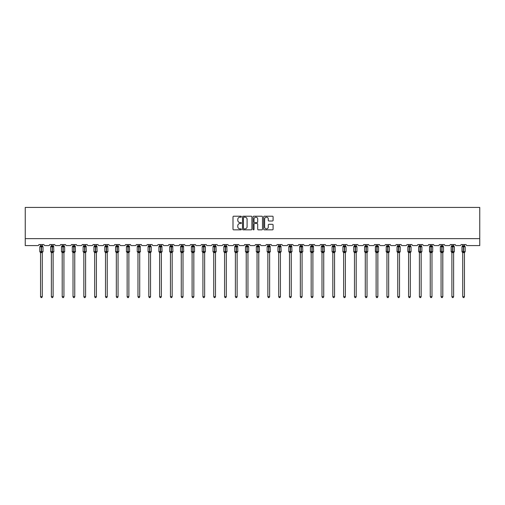 <?xml version="1.0" encoding="UTF-8"?>
<svg xmlns="http://www.w3.org/2000/svg" width="505" height="505" viewBox="0 0 505 505"><rect width="100%" height="100%" fill="white"/><g stroke="black" fill="none" stroke-linecap="round" stroke-linejoin="round"><path stroke-width="0.76" d="M241.396 216.695A0.48 0.48 0 0 0 240.923 216.216L233.682 216.216A0.682 0.682 0 0 0 233.001 216.898L233.001 229.156A0.682 0.682 0 0 0 233.682 229.838L240.923 229.838A0.48 0.48 0 0 0 241.396 229.358A0.48 0.48 0 0 0 240.923 228.885L239.982 228.885A2.178 2.178 0 0 1 237.805 226.707L237.805 225.684A2.178 2.178 0 0 1 239.982 223.507L240.923 223.507A0.48 0.48 0 0 0 241.396 223.027A0.48 0.48 0 0 0 240.923 222.547L239.982 222.547A2.178 2.178 0 0 1 237.805 220.369L237.805 219.347A2.178 2.178 0 0 1 239.982 217.169L240.923 217.169A0.48 0.48 0 0 0 241.396 216.695M272.403 221.02A0.682 0.682 0 0 0 273.085 220.338L273.085 216.898A0.682 0.682 0 0 0 272.403 216.216L264.368 216.216A0.682 0.682 0 0 0 263.686 216.898L263.686 229.156A0.682 0.682 0 0 0 264.368 229.838L272.403 229.838A0.682 0.682 0 0 0 273.085 229.156L273.085 225.003A0.682 0.682 0 0 0 272.403 224.321L268.963 224.321A0.682 0.682 0 0 0 268.288 225.003L268.288 227.061A1.824 1.824 0 0 1 266.463 228.885A1.824 1.824 0 0 1 264.639 227.061L264.639 218.993A1.824 1.824 0 0 1 266.463 217.169A1.824 1.824 0 0 1 268.288 218.993L268.288 220.338A0.682 0.682 0 0 0 268.963 221.02L272.403 221.02M479.75 238.638L479.75 207.416L25.25 207.416L25.25 245.582L37.881 245.582A1.042 1.042 0 0 0 38.917 244.54L43.916 244.54A1.042 1.042 0 0 0 44.958 245.582L48.701 245.582A1.042 1.042 0 0 0 49.742 244.54L54.742 244.54A1.042 1.042 0 0 0 55.784 245.582L59.527 245.582A1.042 1.042 0 0 0 60.568 244.54L65.568 244.54A1.042 1.042 0 0 0 66.603 245.582L70.353 245.582A1.042 1.042 0 0 0 71.394 244.54L76.388 244.54A1.042 1.042 0 0 0 77.429 245.582L81.179 245.582A1.042 1.042 0 0 0 82.22 244.54L87.213 244.54A1.042 1.042 0 0 0 88.255 245.582L92.005 245.582A1.042 1.042 0 0 0 93.046 244.54L98.039 244.54A1.042 1.042 0 0 0 99.081 245.582L102.824 245.582A1.042 1.042 0 0 0 103.866 244.54L108.865 244.54A1.042 1.042 0 0 0 109.907 245.582L113.65 245.582A1.042 1.042 0 0 0 114.692 244.54L119.691 244.54A1.042 1.042 0 0 0 120.727 245.582L124.476 245.582A1.042 1.042 0 0 0 125.518 244.54L130.511 244.54A1.042 1.042 0 0 0 131.553 245.582L135.302 245.582A1.042 1.042 0 0 0 136.344 244.54L141.337 244.54A1.042 1.042 0 0 0 142.378 245.582L146.128 245.582A1.042 1.042 0 0 0 147.17 244.54L152.163 244.54A1.042 1.042 0 0 0 153.204 245.582L156.954 245.582A1.042 1.042 0 0 0 157.989 244.54L162.989 244.54A1.042 1.042 0 0 0 164.03 245.582L167.774 245.582A1.042 1.042 0 0 0 168.815 244.54L173.815 244.54A1.042 1.042 0 0 0 174.856 245.582L178.6 245.582A1.042 1.042 0 0 0 179.641 244.54L184.634 244.54A1.042 1.042 0 0 0 185.676 245.582L189.425 245.582A1.042 1.042 0 0 0 190.467 244.54L195.46 244.54A1.042 1.042 0 0 0 196.502 245.582L200.251 245.582A1.042 1.042 0 0 0 201.293 244.54L206.286 244.54A1.042 1.042 0 0 0 207.328 245.582L211.077 245.582A1.042 1.042 0 0 0 212.113 244.54L217.112 244.54A1.042 1.042 0 0 0 218.154 245.582L221.897 245.582A1.042 1.042 0 0 0 222.939 244.54L227.938 244.54A1.042 1.042 0 0 0 228.98 245.582L232.723 245.582A1.042 1.042 0 0 0 233.764 244.54L238.764 244.54A1.042 1.042 0 0 0 239.799 245.582L243.549 245.582A1.042 1.042 0 0 0 244.59 244.54L249.584 244.54A1.042 1.042 0 0 0 250.625 245.582L254.375 245.582A1.042 1.042 0 0 0 255.416 244.54L260.41 244.54A1.042 1.042 0 0 0 261.451 245.582L265.201 245.582A1.042 1.042 0 0 0 266.236 244.54L271.236 244.54A1.042 1.042 0 0 0 272.277 245.582L276.02 245.582A1.042 1.042 0 0 0 277.062 244.54L282.061 244.54A1.042 1.042 0 0 0 283.103 245.582L286.846 245.582A1.042 1.042 0 0 0 287.888 244.54L292.887 244.54A1.042 1.042 0 0 0 293.923 245.582L297.672 245.582A1.042 1.042 0 0 0 298.714 244.54L303.707 244.54A1.042 1.042 0 0 0 304.749 245.582L308.498 245.582A1.042 1.042 0 0 0 309.54 244.54L314.533 244.54A1.042 1.042 0 0 0 315.575 245.582L319.324 245.582A1.042 1.042 0 0 0 320.366 244.54L325.359 244.54A1.042 1.042 0 0 0 326.4 245.582L330.144 245.582A1.042 1.042 0 0 0 331.185 244.54L336.185 244.54A1.042 1.042 0 0 0 337.226 245.582L340.97 245.582A1.042 1.042 0 0 0 342.011 244.54L347.011 244.54A1.042 1.042 0 0 0 348.046 245.582L351.796 245.582A1.042 1.042 0 0 0 352.837 244.54L357.83 244.54A1.042 1.042 0 0 0 358.872 245.582L362.622 245.582A1.042 1.042 0 0 0 363.663 244.54L368.656 244.54A1.042 1.042 0 0 0 369.698 245.582L373.447 245.582A1.042 1.042 0 0 0 374.489 244.54L379.482 244.54A1.042 1.042 0 0 0 380.524 245.582L384.273 245.582A1.042 1.042 0 0 0 385.309 244.54L390.308 244.54A1.042 1.042 0 0 0 391.35 245.582L395.093 245.582A1.042 1.042 0 0 0 396.135 244.54L401.134 244.54A1.042 1.042 0 0 0 402.176 245.582L405.919 245.582A1.042 1.042 0 0 0 406.961 244.54L411.954 244.54A1.042 1.042 0 0 0 412.995 245.582L416.745 245.582A1.042 1.042 0 0 0 417.786 244.54L422.78 244.54A1.042 1.042 0 0 0 423.821 245.582L427.571 245.582A1.042 1.042 0 0 0 428.612 244.54L433.606 244.54A1.042 1.042 0 0 0 434.647 245.582L438.397 245.582A1.042 1.042 0 0 0 439.432 244.54L444.432 244.54A1.042 1.042 0 0 0 445.473 245.582L449.216 245.582A1.042 1.042 0 0 0 450.258 244.54L455.257 244.54A1.042 1.042 0 0 0 456.299 245.582L460.042 245.582A1.042 1.042 0 0 0 461.084 244.54L466.083 244.54A1.042 1.042 0 0 0 467.119 245.582L479.75 245.582L479.75 238.638L25.25 238.638M251.907 216.898A0.682 0.682 0 0 0 251.225 216.216L243.189 216.216A0.682 0.682 0 0 0 242.507 216.898L242.507 229.156A0.682 0.682 0 0 0 243.189 229.838L251.225 229.838A0.682 0.682 0 0 0 251.907 229.156L251.907 216.898M253.775 216.216L261.811 216.216A0.682 0.682 0 0 1 262.493 216.898L262.493 229.156A0.682 0.682 0 0 1 261.811 229.838L258.377 229.838A0.682 0.682 0 0 1 257.695 229.156L257.695 224.182A0.682 0.682 0 0 0 257.013 223.507L254.728 223.507A0.682 0.682 0 0 0 254.047 224.182L254.047 229.358A0.48 0.48 0 0 1 253.573 229.838A0.48 0.48 0 0 1 253.093 229.358L253.093 216.898A0.682 0.682 0 0 1 253.775 216.216M243.934 217.169A0.48 0.48 0 0 0 243.46 217.649L243.46 228.405A0.48 0.48 0 0 0 243.934 228.885L244.925 228.885A2.178 2.178 0 0 0 247.103 226.707L247.103 219.347A2.178 2.178 0 0 0 244.925 217.169L243.934 217.169M257.695 219.025A1.824 1.824 0 0 0 255.871 217.2A1.824 1.824 0 0 0 254.047 219.025L254.047 221.872A0.682 0.682 0 0 0 254.728 222.547L257.013 222.547A0.682 0.682 0 0 0 257.695 221.872L257.695 219.025M42.287 244.54L42.287 245.847A0.764 0.726 180 0 0 42.685 246.484L40.046 246.453A0.347 0.347 0 0 0 39.819 246.775L39.819 251.635A0.347 0.347 0 0 0 40.046 251.957L42.685 251.926A0.764 0.726 -0 0 0 42.287 252.563L40.551 252.557A0.764 0.726 -0 0 0 40.148 251.926L40.148 251.926M40.551 244.54L40.551 245.878L41.315 245.777L41.315 251.635L43.013 251.635L43.013 246.775L39.819 246.775L39.819 251.635L41.315 251.635L41.315 252.633M42.287 252.563L42.287 296.681L40.551 296.681L40.551 252.557M41.315 245.777L42.287 245.847M40.299 246.705L40.551 245.878M42.287 245.878L42.54 246.705L42.287 245.878M40.299 251.698L40.551 252.532M42.54 251.698L42.287 252.532M42.287 296.681L41.763 297.584L41.069 297.584L40.551 296.681M43.013 246.775L42.786 246.453A0.347 0.347 0 0 1 42.887 246.509M42.786 251.957L43.013 251.635A0.347 0.347 0 0 1 42.994 251.749M53.107 244.54L53.107 245.847A0.764 0.726 180 0 0 53.511 246.484L50.872 246.453A0.347 0.347 0 0 0 50.645 246.775L50.645 251.635A0.347 0.347 0 0 0 50.872 251.957L50.645 251.635L53.839 251.635L53.612 246.453A0.347 0.347 0 0 1 53.713 246.509M53.612 251.957L53.839 251.635A0.347 0.347 0 0 1 53.82 251.749M53.107 252.563L51.377 252.557A0.764 0.726 -0 0 0 50.973 251.926L53.511 251.926A0.764 0.726 -0 0 0 53.107 252.563L53.107 296.681L52.589 297.584L51.895 297.584L51.377 296.681L51.377 252.557M63.933 244.54L63.933 245.847A0.764 0.726 180 0 0 64.337 246.484L61.698 246.453A0.347 0.347 0 0 0 61.471 246.775L61.471 251.635A0.347 0.347 0 0 0 61.698 251.957L61.471 251.635L64.665 251.635A0.347 0.347 0 0 1 64.646 251.749M63.933 252.563L62.197 252.557A0.764 0.726 -0 0 0 61.799 251.926L64.337 251.926A0.764 0.726 -0 0 0 63.933 252.563L63.933 296.681L63.415 297.584L62.721 297.584L62.197 296.681L62.197 252.557M74.759 244.54L74.759 245.847A0.764 0.726 180 0 0 75.163 246.484L72.524 246.453A0.347 0.347 0 0 0 72.297 246.775L72.297 251.635A0.347 0.347 0 0 0 72.524 251.957L72.297 251.635L75.485 251.635L75.258 246.453A0.347 0.347 0 0 1 75.359 246.509M75.258 251.957L75.485 251.635A0.347 0.347 0 0 1 75.466 251.749M74.759 252.563L73.023 252.557A0.764 0.726 -0 0 0 72.625 251.926L75.163 251.926A0.764 0.726 -0 0 0 74.759 252.563L74.759 296.681L74.241 297.584L73.547 297.584L73.023 296.681L73.023 252.557M85.585 244.54L85.585 245.847A0.764 0.726 180 0 0 85.983 246.484L83.35 246.453A0.347 0.347 0 0 0 83.123 246.775L83.123 251.635A0.347 0.347 0 0 0 83.35 251.957L83.123 251.635L86.311 251.635L86.084 246.453A0.347 0.347 0 0 1 86.185 246.509M86.084 251.957L86.311 251.635A0.347 0.347 0 0 1 86.292 251.749M85.585 252.563L83.849 252.557A0.764 0.726 -0 0 0 83.451 251.926L85.983 251.926A0.764 0.726 -0 0 0 85.585 252.563L85.585 296.681L85.061 297.584L84.373 297.584L83.849 296.681L83.849 252.557M51.377 252.677L50.973 251.926M51.377 296.681L53.107 296.681M51.377 244.54L51.377 245.878L53.107 245.847M51.125 246.705L51.377 245.878M53.113 245.878L53.36 246.705L53.113 245.878M51.125 251.698L51.377 252.532M53.36 251.698L53.113 252.532M62.197 252.677L61.799 251.926M64.438 251.957L63.933 252.677L64.665 251.635L64.665 246.775L61.471 246.775L62.197 245.733M62.197 296.681L63.933 296.681M62.197 244.54L62.197 245.878L63.933 245.847M61.951 246.705L62.197 245.878M63.933 245.878L64.186 246.705L63.933 245.878M61.951 251.698L62.197 252.532M64.186 251.698L63.933 252.532M73.023 252.677L72.625 251.926M73.023 296.681L74.759 296.681M73.023 244.54L73.023 245.878L74.759 245.847M72.77 246.705L73.023 245.878M74.759 245.878L75.011 246.705L74.759 245.878M72.77 251.698L73.023 252.532M75.011 251.698L74.759 252.532M83.849 252.677L83.451 251.926M83.849 296.681L85.585 296.681M83.849 244.54L83.849 245.878L85.585 245.847M83.596 246.705L83.849 245.878M85.585 245.878L85.837 246.705L85.585 245.878M83.596 251.698L83.849 252.532M85.837 251.698L85.585 252.532M96.411 244.54L96.411 245.847A0.764 0.726 180 0 0 96.809 246.484L94.176 246.453A0.347 0.347 0 0 0 93.943 246.775L93.943 251.635A0.347 0.347 0 0 0 94.176 251.957L93.943 251.635L97.137 251.635L96.91 246.453A0.347 0.347 0 0 1 97.011 246.509M96.91 251.957L97.137 251.635A0.347 0.347 0 0 1 97.118 251.749M96.411 252.563L94.675 252.557A0.764 0.726 -0 0 0 94.271 251.926L96.809 251.926A0.764 0.726 -0 0 0 96.411 252.563L96.411 296.681L95.887 297.584L95.193 297.584L94.675 296.681L94.675 252.557M94.675 252.677L94.271 251.926M94.675 296.681L96.411 296.681M94.675 244.54L94.675 245.878L96.411 245.847M94.422 246.705L94.675 245.878M96.411 245.878L96.663 246.705L96.411 245.878M94.422 251.698L94.675 252.532M96.663 251.698L96.411 252.532M107.23 244.54L107.23 245.847A0.764 0.726 180 0 0 107.634 246.484L104.996 246.453A0.347 0.347 0 0 0 104.769 246.775L104.769 251.635A0.347 0.347 0 0 0 104.996 251.957L104.769 251.635L107.963 251.635L107.735 246.453A0.347 0.347 0 0 1 107.836 246.509M107.735 251.957L107.963 251.635A0.347 0.347 0 0 1 107.944 251.749M107.23 252.563L105.501 252.557A0.764 0.726 -0 0 0 105.097 251.926L107.634 251.926A0.764 0.726 -0 0 0 107.23 252.563L107.23 296.681L106.713 297.584L106.018 297.584L105.501 296.681L105.501 252.557M105.501 252.677L105.097 251.926M105.501 296.681L107.23 296.681M105.501 244.54L105.501 245.878L107.23 245.847M105.248 246.705L105.501 245.878M107.237 245.878L107.483 246.705L107.237 245.878M105.248 251.698L105.501 252.532M107.483 251.698L107.237 252.532M118.056 244.54L118.056 245.847A0.764 0.726 180 0 0 118.46 246.484L115.822 246.453A0.347 0.347 0 0 0 115.594 246.775L115.594 251.635A0.347 0.347 0 0 0 115.822 251.957L115.594 251.635L118.789 251.635L118.561 246.453A0.347 0.347 0 0 1 118.656 246.509M118.561 251.957L118.789 251.635A0.347 0.347 0 0 1 118.77 251.749M118.056 252.563L116.32 252.557A0.764 0.726 -0 0 0 115.923 251.926L118.46 251.926A0.764 0.726 -0 0 0 118.056 252.563L118.056 296.681L117.539 297.584L116.844 297.584L116.32 296.681L116.32 252.557M116.32 252.677L115.923 251.926M116.32 296.681L118.056 296.681M116.32 244.54L116.32 245.878L118.056 245.847M116.074 246.705L116.32 245.878M118.056 245.878L118.309 246.705L118.056 245.878M116.074 251.698L116.32 252.532M118.309 251.698L118.056 252.532M128.882 244.54L128.882 245.847A0.764 0.726 180 0 0 129.286 246.484L126.648 246.453A0.347 0.347 0 0 0 126.42 246.775L126.42 251.635A0.347 0.347 0 0 0 126.648 251.957L126.42 251.635L129.615 251.635L129.381 246.453A0.347 0.347 0 0 1 129.482 246.509M129.381 251.957L129.615 251.635A0.347 0.347 0 0 1 129.596 251.749M128.882 252.563L127.146 252.557A0.764 0.726 -0 0 0 126.749 251.926L129.286 251.926A0.764 0.726 -0 0 0 128.882 252.563L128.882 296.681L128.365 297.584L127.67 297.584L127.146 296.681L127.146 252.557M127.146 252.677L126.749 251.926M127.146 296.681L128.882 296.681M127.146 244.54L127.146 245.878L128.882 245.847M126.894 246.705L127.146 245.878M128.882 245.878L129.135 246.705L128.882 245.878M126.894 251.698L127.146 252.532M129.135 251.698L128.882 252.532M139.708 244.54L139.708 245.847A0.764 0.726 180 0 0 140.106 246.484L137.474 246.453A0.347 0.347 0 0 0 137.246 246.775L137.246 251.635A0.347 0.347 0 0 0 137.474 251.957L137.246 251.635L140.434 251.635L140.207 246.453A0.347 0.347 0 0 1 140.308 246.509M140.207 251.957L140.434 251.635A0.347 0.347 0 0 1 140.415 251.749M139.708 252.563L137.972 252.557A0.764 0.726 -0 0 0 137.575 251.926L140.106 251.926A0.764 0.726 -0 0 0 139.708 252.563L139.708 296.681L139.184 297.584L138.496 297.584L137.972 296.681L137.972 252.557M137.972 252.677L137.575 251.926M137.972 296.681L139.708 296.681M137.972 244.54L137.972 245.878L139.708 245.847M137.72 246.705L137.972 245.878M139.708 245.878L139.961 246.705L139.708 245.878M137.72 251.698L137.972 252.532M139.961 251.698L139.708 252.532M150.534 244.54L150.534 245.847A0.764 0.726 180 0 0 150.932 246.484L148.3 246.453A0.347 0.347 0 0 0 148.066 246.775L148.066 251.635A0.347 0.347 0 0 0 148.3 251.957L148.066 251.635L151.26 251.635A0.347 0.347 0 0 1 151.241 251.749M150.534 252.563L148.798 252.557A0.764 0.726 -0 0 0 148.394 251.926L150.932 251.926A0.764 0.726 -0 0 0 150.534 252.563L150.534 296.681L150.01 297.584L149.316 297.584L148.798 296.681L148.798 252.557M148.798 252.677L148.394 251.926M151.033 251.957L150.534 252.677L151.26 251.635L151.26 246.775L148.066 246.775L148.798 245.733M148.798 296.681L150.534 296.681M148.798 244.54L148.798 245.878L150.534 245.847M148.546 246.705L148.798 245.878M150.534 245.878L150.787 246.705L150.534 245.878M148.546 251.698L148.798 252.532M150.787 251.698L150.534 252.532M161.36 244.54L161.36 245.847A0.764 0.726 180 0 0 161.758 246.484L159.119 246.453A0.347 0.347 0 0 0 158.892 246.775L158.892 251.635A0.347 0.347 0 0 0 159.119 251.957L158.892 251.635L162.086 251.635L161.859 246.453A0.347 0.347 0 0 1 161.96 246.509M161.859 251.957L162.086 251.635A0.347 0.347 0 0 1 162.067 251.749M161.36 252.563L159.624 252.557A0.764 0.726 -0 0 0 159.22 251.926L161.758 251.926A0.764 0.726 -0 0 0 161.36 252.563L161.36 296.681L160.836 297.584L160.142 297.584L159.624 296.681L159.624 252.557M159.624 252.677L159.22 251.926M159.624 296.681L161.36 296.681M159.624 244.54L159.624 245.878L161.36 245.847M159.372 246.705L159.624 245.878M161.36 245.878L161.606 246.705L161.36 245.878M159.372 251.698L159.624 252.532M161.606 251.698L161.36 252.532M172.18 244.54L172.18 245.847A0.764 0.726 180 0 0 172.584 246.484L169.945 246.453A0.347 0.347 0 0 0 169.718 246.775L169.718 251.635A0.347 0.347 0 0 0 169.945 251.957L169.718 251.635L172.912 251.635L172.685 246.453A0.347 0.347 0 0 1 172.786 246.509M172.685 251.957L172.912 251.635A0.347 0.347 0 0 1 172.893 251.749M172.18 252.563L170.45 252.557A0.764 0.726 -0 0 0 170.046 251.926L172.584 251.926A0.764 0.726 -0 0 0 172.18 252.563L172.18 296.681L171.662 297.584L170.968 297.584L170.45 296.681L170.45 252.557M170.45 252.677L170.046 251.926M170.45 296.681L172.18 296.681M170.45 244.54L170.444 245.878L172.18 245.847M170.198 246.705L170.444 245.878M172.18 245.878L172.432 246.705L172.18 245.878M170.198 251.698L170.444 252.532M172.432 251.698L172.18 252.532M183.006 244.54L183.006 245.847A0.764 0.726 180 0 0 183.41 246.484L180.771 246.453A0.347 0.347 0 0 0 180.544 246.775L180.544 251.635A0.347 0.347 0 0 0 180.771 251.957L180.544 251.635L183.738 251.635L183.504 246.453A0.347 0.347 0 0 1 183.605 246.509M183.504 251.957L183.738 251.635A0.347 0.347 0 0 1 183.719 251.749M183.006 252.563L181.27 252.557A0.764 0.726 -0 0 0 180.872 251.926L183.41 251.926A0.764 0.726 -0 0 0 183.006 252.563L183.006 296.681L182.488 297.584L181.794 297.584L181.27 296.681L181.27 252.557M181.27 252.677L180.872 251.926M181.27 296.681L183.006 296.681M181.27 244.54L181.27 245.878L183.006 245.847M181.017 246.705L181.27 245.878M183.006 245.878L183.258 246.705L183.006 245.878M181.017 251.698L181.27 252.532M183.258 251.698L183.006 252.532M193.832 244.54L193.832 245.847A0.764 0.726 180 0 0 194.229 246.484L191.597 246.453A0.347 0.347 0 0 0 191.37 246.775L191.37 251.635A0.347 0.347 0 0 0 191.597 251.957L191.37 251.635L194.558 251.635A0.347 0.347 0 0 1 194.539 251.749M193.832 252.563L192.096 252.557A0.764 0.726 -0 0 0 191.698 251.926L194.229 251.926A0.764 0.726 -0 0 0 193.832 252.563L193.832 296.681L193.308 297.584L192.62 297.584L192.096 296.681L192.096 252.557M192.096 252.677L191.698 251.926M194.33 251.957L193.832 252.677L194.558 251.635L194.558 246.775L191.37 246.775L192.096 245.733M192.096 296.681L193.832 296.681M192.096 244.54L192.096 245.878L193.832 245.847M191.843 246.705L192.096 245.878M193.832 245.878L194.084 246.705L193.832 245.878M191.843 251.698L192.096 252.532M194.084 251.698L193.832 252.532M204.658 244.54L204.658 245.847A0.764 0.726 180 0 0 205.055 246.484L202.423 246.453A0.347 0.347 0 0 0 202.196 246.775L202.196 251.635A0.347 0.347 0 0 0 202.423 251.957L202.196 251.635L205.383 251.635A0.347 0.347 0 0 1 205.365 251.749M204.658 252.563L202.922 252.557A0.764 0.726 -0 0 0 202.518 251.926L205.055 251.926A0.764 0.726 -0 0 0 204.658 252.563L204.658 296.681L204.134 297.584L203.439 297.584L202.922 296.681L202.922 252.557M202.922 252.677L202.518 251.926M205.156 251.957L204.658 252.677L205.383 251.635L205.383 246.775L202.196 246.775L202.922 245.733M202.922 296.681L204.658 296.681M202.922 244.54L202.922 245.878L204.658 245.847M202.669 246.705L202.922 245.878M204.658 245.878L204.91 246.705L204.658 245.878M202.669 251.698L202.922 252.532M204.91 251.698L204.658 252.532M215.483 244.54L215.483 245.847A0.764 0.726 180 0 0 215.881 246.484L213.243 246.453A0.347 0.347 0 0 0 213.015 246.775L213.015 251.635A0.347 0.347 0 0 0 213.243 251.957L213.015 251.635L216.209 251.635L215.982 246.453A0.347 0.347 0 0 1 216.083 246.509M215.982 251.957L216.209 251.635A0.347 0.347 0 0 1 216.191 251.749M215.483 252.563L213.748 252.557A0.764 0.726 -0 0 0 213.344 251.926L215.881 251.926A0.764 0.726 -0 0 0 215.483 252.563L215.483 296.681L214.96 297.584L214.265 297.584L213.748 296.681L213.748 252.557M213.748 252.677L213.344 251.926M213.748 296.681L215.483 296.681M213.748 244.54L213.748 245.878L215.483 245.847M213.495 246.705L213.748 245.878M215.483 245.878L215.73 246.705L215.483 245.878M213.495 251.698L213.748 252.532M215.73 251.698L215.483 252.532M226.303 244.54L226.303 245.847A0.764 0.726 180 0 0 226.707 246.484L224.068 246.453A0.347 0.347 0 0 0 223.841 246.775L223.841 251.635A0.347 0.347 0 0 0 224.068 251.957L223.841 251.635L227.035 251.635L226.808 246.453A0.347 0.347 0 0 1 226.909 246.509M226.808 251.957L227.035 251.635A0.347 0.347 0 0 1 227.016 251.749M226.303 252.563L224.573 252.557A0.764 0.726 -0 0 0 224.169 251.926L226.707 251.926A0.764 0.726 -0 0 0 226.303 252.563L226.303 296.681L225.785 297.584L225.091 297.584L224.573 296.681L224.573 252.557M224.573 252.677L224.169 251.926M224.573 296.681L226.303 296.681M224.573 244.54L224.567 245.878L226.303 245.847M224.321 246.705L224.567 245.878M226.303 245.878L226.556 246.705L226.303 245.878M224.321 251.698L224.567 252.532M226.556 251.698L226.303 252.532M237.129 244.54L237.129 245.847A0.764 0.726 180 0 0 237.533 246.484L234.894 246.453A0.347 0.347 0 0 0 234.667 246.775L234.667 251.635A0.347 0.347 0 0 0 234.894 251.957L234.667 251.635L237.861 251.635L237.634 246.453A0.347 0.347 0 0 1 237.729 246.509M237.634 251.957L237.861 251.635A0.347 0.347 0 0 1 237.842 251.749M237.129 252.563L235.393 252.557A0.764 0.726 -0 0 0 234.995 251.926L237.533 251.926A0.764 0.726 -0 0 0 237.129 252.563L237.129 296.681L236.611 297.584L235.917 297.584L235.393 296.681L235.393 252.557M235.393 252.677L234.995 251.926M235.393 296.681L237.129 296.681M235.393 244.54L235.393 245.878L237.129 245.847M235.147 246.705L235.393 245.878M237.129 245.878L237.382 246.705L237.129 245.878M235.147 251.698L235.393 252.532M237.382 251.698L237.129 252.532M247.955 244.54L247.955 245.847A0.764 0.726 180 0 0 248.353 246.484L245.72 246.453A0.347 0.347 0 0 0 245.493 246.775L245.493 251.635A0.347 0.347 0 0 0 245.72 251.957L245.493 251.635L248.681 251.635A0.347 0.347 0 0 1 248.662 251.749M247.955 252.563L246.219 252.557A0.764 0.726 -0 0 0 245.821 251.926L248.353 251.926A0.764 0.726 -0 0 0 247.955 252.563L247.955 296.681L247.431 297.584L246.743 297.584L246.219 296.681L246.219 252.557M246.219 252.677L245.821 251.926M248.454 251.957L247.955 252.677L248.681 251.635L248.681 246.775L245.493 246.775L246.219 245.733M246.219 296.681L247.955 296.681M246.219 244.54L246.219 245.878L247.955 245.847M245.967 246.705L246.219 245.878M247.955 245.878L248.207 246.705L247.955 245.878M245.967 251.698L246.219 252.532M248.207 251.698L247.955 252.532M258.781 244.54L258.781 245.847A0.764 0.726 180 0 0 259.179 246.484L256.546 246.453A0.347 0.347 0 0 0 256.319 246.775L256.319 251.635A0.347 0.347 0 0 0 256.546 251.957L256.319 251.635L259.507 251.635L259.28 246.453A0.347 0.347 0 0 1 259.381 246.509M259.28 251.957L259.507 251.635A0.347 0.347 0 0 1 259.488 251.749M258.781 252.563L257.045 252.557A0.764 0.726 -0 0 0 256.647 251.926L259.179 251.926A0.764 0.726 -0 0 0 258.781 252.563L258.781 296.681L258.257 297.584L257.569 297.584L257.045 296.681L257.045 252.557M257.045 252.677L256.647 251.926M257.045 296.681L258.781 296.681M257.045 244.54L257.045 245.878L258.781 245.847M256.793 246.705L257.045 245.878M258.781 245.878L259.033 246.705L258.781 245.878M256.793 251.698L257.045 252.532M259.033 251.698L258.781 252.532M269.607 244.54L269.607 245.847A0.764 0.726 180 0 0 270.005 246.484L267.366 246.453A0.347 0.347 0 0 0 267.139 246.775L267.139 251.635A0.347 0.347 0 0 0 267.366 251.957L267.139 251.635L270.333 251.635L270.106 246.453A0.347 0.347 0 0 1 270.207 246.509M270.106 251.957L270.333 251.635A0.347 0.347 0 0 1 270.314 251.749M269.607 252.563L267.871 252.557A0.764 0.726 -0 0 0 267.467 251.926L270.005 251.926A0.764 0.726 -0 0 0 269.607 252.563L269.607 296.681L269.083 297.584L268.389 297.584L267.871 296.681L267.871 252.557M267.871 252.677L267.467 251.926M267.871 296.681L269.607 296.681M267.871 244.54L267.871 245.878L269.607 245.847M267.618 246.705L267.871 245.878M269.607 245.878L269.853 246.705L269.607 245.878M267.618 251.698L267.871 252.532M269.853 251.698L269.607 252.532M280.426 244.54L280.426 245.847A0.764 0.726 180 0 0 280.83 246.484L278.192 246.453A0.347 0.347 0 0 0 277.965 246.775L277.965 251.635A0.347 0.347 0 0 0 278.192 251.957L277.965 251.635L281.159 251.635L280.932 246.453A0.347 0.347 0 0 1 281.032 246.509M280.932 251.957L281.159 251.635A0.347 0.347 0 0 1 281.14 251.749M280.426 252.563L278.697 252.557A0.764 0.726 -0 0 0 278.293 251.926L280.83 251.926A0.764 0.726 -0 0 0 280.426 252.563L280.426 296.681L279.909 297.584L279.214 297.584L278.697 296.681L278.697 252.557M278.697 252.677L278.293 251.926M278.697 296.681L280.426 296.681M278.697 244.54L278.697 245.878L280.426 245.847M278.444 246.705L278.697 245.878M280.433 245.878L280.679 246.705L280.433 245.878M278.444 251.698L278.697 252.532M280.679 251.698L280.433 252.532M291.252 244.54L291.252 245.847A0.764 0.726 180 0 0 291.656 246.484L289.018 246.453A0.347 0.347 0 0 0 288.791 246.775L288.791 251.635A0.347 0.347 0 0 0 289.018 251.957L288.791 251.635L291.985 251.635L291.757 246.453A0.347 0.347 0 0 1 291.852 246.509M291.757 251.957L291.985 251.635A0.347 0.347 0 0 1 291.966 251.749M291.252 252.563L289.517 252.557A0.764 0.726 -0 0 0 289.119 251.926L291.656 251.926A0.764 0.726 -0 0 0 291.252 252.563L291.252 296.681L290.735 297.584L290.04 297.584L289.517 296.681L289.517 252.557M289.517 252.677L289.119 251.926M289.517 296.681L291.252 296.681M289.517 244.54L289.517 245.878L291.252 245.847M289.27 246.705L289.517 245.878M291.252 245.878L291.505 246.705L291.252 245.878M289.27 251.698L289.517 252.532M291.505 251.698L291.252 252.532M302.078 244.54L302.078 245.847A0.764 0.726 180 0 0 302.482 246.484L299.844 246.453A0.347 0.347 0 0 0 299.616 246.775L299.616 251.635A0.347 0.347 0 0 0 299.844 251.957L299.616 251.635L302.804 251.635L302.577 246.453A0.347 0.347 0 0 1 302.678 246.509M302.577 251.957L302.804 251.635A0.347 0.347 0 0 1 302.785 251.749M302.078 252.563L300.342 252.557A0.764 0.726 -0 0 0 299.945 251.926L302.482 251.926A0.764 0.726 -0 0 0 302.078 252.563L302.078 296.681L301.561 297.584L300.866 297.584L300.342 296.681L300.342 252.557M300.342 252.677L299.945 251.926M300.342 296.681L302.078 296.681M300.342 244.54L300.342 245.878L302.078 245.847M300.09 246.705L300.342 245.878M302.078 245.878L302.331 246.705L302.078 245.878M300.09 251.698L300.342 252.532M302.331 251.698L302.078 252.532M312.904 244.54L312.904 245.847A0.764 0.726 180 0 0 313.302 246.484L310.67 246.453A0.347 0.347 0 0 0 310.442 246.775L310.442 251.635A0.347 0.347 0 0 0 310.67 251.957L310.442 251.635L313.63 251.635L313.403 246.453A0.347 0.347 0 0 1 313.504 246.509M313.403 251.957L313.63 251.635A0.347 0.347 0 0 1 313.611 251.749M312.904 252.563L311.168 252.557A0.764 0.726 -0 0 0 310.771 251.926L313.302 251.926A0.764 0.726 -0 0 0 312.904 252.563L312.904 296.681L312.38 297.584L311.692 297.584L311.168 296.681L311.168 252.557M311.168 252.677L310.771 251.926M311.168 296.681L312.904 296.681M311.168 244.54L311.168 245.878L312.904 245.847M310.916 246.705L311.168 245.878M312.904 245.878L313.157 246.705L312.904 245.878M310.916 251.698L311.168 252.532M313.157 251.698L312.904 252.532M323.73 244.54L323.73 245.847A0.764 0.726 180 0 0 324.128 246.484L321.496 246.453A0.347 0.347 0 0 0 321.262 246.775L321.262 251.635A0.347 0.347 0 0 0 321.496 251.957L321.262 251.635L324.456 251.635L324.229 246.453A0.347 0.347 0 0 1 324.33 246.509M324.229 251.957L324.456 251.635A0.347 0.347 0 0 1 324.437 251.749M323.73 252.563L321.994 252.557A0.764 0.726 -0 0 0 321.59 251.926L324.128 251.926A0.764 0.726 -0 0 0 323.73 252.563L323.73 296.681L323.206 297.584L322.512 297.584L321.994 296.681L321.994 252.557M321.994 252.677L321.59 251.926M321.994 296.681L323.73 296.681M321.994 244.54L321.994 245.878L323.73 245.847M321.742 246.705L321.994 245.878M323.73 245.878L323.983 246.705L323.73 245.878M321.742 251.698L321.994 252.532M323.983 251.698L323.73 252.532M334.55 244.54L334.55 245.847A0.764 0.726 180 0 0 334.954 246.484L332.315 246.453A0.347 0.347 0 0 0 332.088 246.775L332.088 251.635A0.347 0.347 0 0 0 332.315 251.957L332.088 251.635L335.282 251.635L335.055 246.453A0.347 0.347 0 0 1 335.156 246.509M335.055 251.957L335.282 251.635A0.347 0.347 0 0 1 335.263 251.749M334.55 252.563L332.82 252.557A0.764 0.726 -0 0 0 332.416 251.926L334.954 251.926A0.764 0.726 -0 0 0 334.55 252.563L334.55 296.681L334.032 297.584L333.338 297.584L332.82 296.681L332.82 252.557M332.82 252.677L332.416 251.926M332.82 296.681L334.55 296.681M332.82 244.54L332.82 245.878L334.55 245.847M332.568 246.705L332.82 245.878M334.556 245.878L334.802 246.705L334.556 245.878M332.568 251.698L332.82 252.532M334.802 251.698L334.556 252.532M345.376 244.54L345.376 245.847A0.764 0.726 180 0 0 345.78 246.484L343.141 246.453A0.347 0.347 0 0 0 342.914 246.775L342.914 251.635A0.347 0.347 0 0 0 343.141 251.957L342.914 251.635L346.108 251.635A0.347 0.347 0 0 1 346.089 251.749M345.376 252.563L343.64 252.557A0.764 0.726 -0 0 0 343.242 251.926L345.78 251.926A0.764 0.726 -0 0 0 345.376 252.563L345.376 296.681L344.858 297.584L344.164 297.584L343.64 296.681L343.64 252.557M343.64 252.677L343.242 251.926M345.881 251.957L345.376 252.677L346.108 251.635L346.108 246.775L342.914 246.775L343.64 245.733M343.64 296.681L345.376 296.681M343.64 244.54L343.64 245.878L345.376 245.847M343.394 246.705L343.64 245.878M345.376 245.878L345.628 246.705L345.376 245.878M343.394 251.698L343.64 252.532M345.628 251.698L345.376 252.532M356.202 244.54L356.202 245.847A0.764 0.726 180 0 0 356.606 246.484L353.967 246.453A0.347 0.347 0 0 0 353.74 246.775L353.74 251.635A0.347 0.347 0 0 0 353.967 251.957L353.74 251.635L356.934 251.635A0.347 0.347 0 0 1 356.909 251.749M356.202 252.563L354.466 252.557A0.764 0.726 -0 0 0 354.068 251.926L356.606 251.926A0.764 0.726 -0 0 0 356.202 252.563L356.202 296.681L355.684 297.584L354.99 297.584L354.466 296.681L354.466 252.557M354.466 252.677L354.068 251.926M356.7 251.957L356.202 252.677L356.934 251.635L356.934 246.775L353.74 246.775L354.466 245.733M354.466 296.681L356.202 296.681M354.466 244.54L354.466 245.878L356.202 245.847M354.213 246.705L354.466 245.878M356.202 245.878L356.454 246.705L356.202 245.878M354.213 251.698L354.466 252.532M356.454 251.698L356.202 252.532M367.028 244.54L367.028 245.847A0.764 0.726 180 0 0 367.425 246.484L364.793 246.453A0.347 0.347 0 0 0 364.566 246.775L364.566 251.635A0.347 0.347 0 0 0 364.793 251.957L364.566 251.635L367.754 251.635A0.347 0.347 0 0 1 367.735 251.749M367.028 252.563L365.292 252.557A0.764 0.726 -0 0 0 364.894 251.926L367.425 251.926A0.764 0.726 -0 0 0 367.028 252.563L367.028 296.681L366.504 297.584L365.816 297.584L365.292 296.681L365.292 252.557M365.292 252.677L364.894 251.926M367.526 251.957L367.028 252.677L367.754 251.635L367.754 246.775L364.566 246.775L365.292 245.733M365.292 296.681L367.028 296.681M365.292 244.54L365.292 245.878L367.028 245.847M365.039 246.705L365.292 245.878M367.028 245.878L367.28 246.705L367.028 245.878M365.039 251.698L365.292 252.532M367.28 251.698L367.028 252.532M376.118 252.677L375.619 251.957L376.881 251.635L375.385 251.635A0.347 0.347 0 0 0 375.619 251.957L375.385 246.775A0.347 0.347 0 0 1 375.619 246.453L375.385 246.775L376.881 246.775L375.619 246.453L376.118 245.733M376.118 252.557L376.118 296.681L377.854 296.681L377.854 252.532L376.118 252.557A0.764 0.726 -0 0 0 375.714 251.926M378.58 251.635L378.58 246.775L376.881 246.775L376.881 251.635L378.58 251.635L377.854 252.677L378.352 251.957M377.854 244.54L377.854 245.847A0.764 0.726 180 0 0 378.251 246.484L376.881 246.465L376.881 245.777L377.854 245.847M376.118 244.54L376.118 245.878L376.881 245.777M376.881 252.633L376.881 251.945L378.251 251.926A0.764 0.726 -0 0 0 377.854 252.563M375.865 246.705L376.118 245.878M377.854 245.878L378.106 246.705L377.854 245.878M375.865 251.698L376.118 252.532M378.106 251.698L377.854 252.532M377.854 296.681L377.33 297.584L376.635 297.584L376.118 296.681M386.944 252.677L386.439 251.957L387.707 251.635L386.211 251.635A0.347 0.347 0 0 0 386.439 251.957L386.211 246.775A0.347 0.347 0 0 1 386.439 246.453L386.211 246.775L387.707 246.775L386.439 246.453L386.944 245.733M386.944 252.557L386.944 296.681L388.68 296.681L388.68 252.532L386.944 252.557A0.764 0.726 -0 0 0 386.54 251.926M389.405 251.635L389.405 246.775L387.707 246.775L387.707 251.635L389.405 251.635L388.68 252.677L389.178 251.957M388.68 244.54L388.68 245.847A0.764 0.726 180 0 0 389.077 246.484L387.707 246.465L387.707 245.777L388.68 245.847M386.944 244.54L386.944 245.878L387.707 245.777M387.707 252.633L387.707 251.945L389.077 251.926A0.764 0.726 -0 0 0 388.68 252.563M386.691 246.705L386.944 245.878M388.68 245.878L388.926 246.705L388.68 245.878M386.691 251.698L386.944 252.532M388.926 251.698L388.68 252.532M388.68 296.681L388.156 297.584L387.461 297.584L386.944 296.681M397.77 252.677L397.265 251.957L398.527 251.635L397.037 251.635A0.347 0.347 0 0 0 397.265 251.957L397.037 246.775A0.347 0.347 0 0 1 397.265 246.453L397.037 246.775L398.527 246.775L397.265 246.453L397.77 245.733M397.77 252.557L397.77 296.681L399.499 296.681L399.499 252.532L397.77 252.557A0.764 0.726 -0 0 0 397.366 251.926M400.231 251.635L400.231 246.775L398.527 246.775L398.527 251.635L400.231 251.635L399.499 252.677L400.004 251.957M399.499 244.54L399.499 245.847A0.764 0.726 180 0 0 399.903 246.484L398.527 246.465L398.527 245.777L399.499 245.847M397.77 244.54L397.763 245.878L398.527 245.777M398.527 252.633L398.527 251.945L399.903 251.926A0.764 0.726 -0 0 0 399.499 252.563M397.517 246.705L397.763 245.878M399.499 245.878L399.752 246.705L399.499 245.878M397.517 251.698L397.763 252.532M399.752 251.698L399.499 252.532M399.499 296.681L398.982 297.584L398.287 297.584L397.77 296.681M408.589 252.677L408.091 251.957L409.353 251.635L407.863 251.635A0.347 0.347 0 0 0 408.091 251.957L407.863 246.775A0.347 0.347 0 0 1 408.091 246.453L407.863 246.775L409.353 246.775L408.091 246.453L408.589 245.733M408.589 252.557L408.589 296.681L410.325 296.681L410.325 252.532L408.589 252.557A0.764 0.726 -0 0 0 408.191 251.926M411.057 251.635L411.057 246.775L409.353 246.775L409.353 251.635L411.057 251.635L410.325 252.677L410.824 251.957M410.325 244.54L410.325 245.847A0.764 0.726 180 0 0 410.729 246.484L409.353 246.465L409.353 245.777L410.325 245.847M408.589 244.54L408.589 245.878L409.353 245.777M409.353 252.633L409.353 251.945L410.729 251.926A0.764 0.726 -0 0 0 410.325 252.563M408.337 246.705L408.589 245.878M410.325 245.878L410.578 246.705L410.325 245.878M408.337 251.698L408.589 252.532M410.578 251.698L410.325 252.532M410.325 296.681L409.808 297.584L409.113 297.584L408.589 296.681M419.415 252.677L418.916 251.957L420.179 251.635L418.689 251.635A0.347 0.347 0 0 0 418.916 251.957L418.689 246.775A0.347 0.347 0 0 1 418.916 246.453L418.689 246.775L420.179 246.775L418.916 246.453L419.415 245.733M419.415 252.557L419.415 296.681L421.151 296.681L421.151 252.532L419.415 252.557A0.764 0.726 -0 0 0 419.017 251.926M421.877 251.635L421.877 246.775L420.179 246.775L420.179 251.635L421.877 251.635L421.151 252.677L421.65 251.957M421.151 244.54L421.151 245.847A0.764 0.726 180 0 0 421.549 246.484L420.179 246.465L420.179 245.777L421.151 245.847M419.415 244.54L419.415 245.878L420.179 245.777M420.179 252.633L420.179 251.945L421.549 251.926A0.764 0.726 -0 0 0 421.151 252.563M419.163 246.705L419.415 245.878M421.151 245.878L421.404 246.705L421.151 245.878M419.163 251.698L419.415 252.532M421.404 251.698L421.151 252.532M421.151 296.681L420.627 297.584L419.939 297.584L419.415 296.681M430.241 252.677L429.742 251.957L431.005 251.635L429.515 251.635A0.347 0.347 0 0 0 429.742 251.957L429.515 246.775A0.347 0.347 0 0 1 429.742 246.453L429.515 246.775L431.005 246.775L429.742 246.453L430.241 245.733M430.241 252.557L430.241 296.681L431.977 296.681L431.977 252.532L430.241 252.557A0.764 0.726 -0 0 0 429.837 251.926M432.703 251.635L432.703 246.775L431.005 246.775L431.005 251.635L432.703 251.635L431.977 252.677L432.476 251.957M431.977 244.54L431.977 245.847A0.764 0.726 180 0 0 432.375 246.484L431.005 246.465L431.005 245.777L431.977 245.847M430.241 244.54L430.241 245.878L431.005 245.777M431.005 252.633L431.005 251.945L432.375 251.926A0.764 0.726 -0 0 0 431.977 252.563M429.989 246.705L430.241 245.878M431.977 245.878L432.23 246.705L431.977 245.878M429.989 251.698L430.241 252.532M432.23 251.698L431.977 252.532M431.977 296.681L431.453 297.584L430.759 297.584L430.241 296.681M441.067 252.677L440.562 251.957L441.831 251.635L440.335 251.635A0.347 0.347 0 0 0 440.562 251.957L440.335 246.775A0.347 0.347 0 0 1 440.562 246.453L440.335 246.775L441.831 246.775L440.562 246.453L441.067 245.733M441.067 252.557L441.067 296.681L442.803 296.681L442.803 252.532L441.067 252.557A0.764 0.726 -0 0 0 440.663 251.926M443.529 251.635L443.529 246.775L441.831 246.775L441.831 251.635L443.529 251.635L442.803 252.677L443.302 251.957M442.803 244.54L442.803 245.847A0.764 0.726 180 0 0 443.201 246.484L441.831 246.465L441.831 245.777L442.803 245.847M441.067 244.54L441.067 245.878L441.831 245.777M441.831 252.633L441.831 251.945L443.201 251.926A0.764 0.726 -0 0 0 442.803 252.563M440.815 246.705L441.067 245.878M442.803 245.878L443.049 246.705L442.803 245.878M440.815 251.698L441.067 252.532M443.049 251.698L442.803 252.532M442.803 296.681L442.279 297.584L441.585 297.584L441.067 296.681M451.893 252.677L451.388 251.957L452.65 251.635L451.161 251.635A0.347 0.347 0 0 0 451.388 251.957L451.161 246.775A0.347 0.347 0 0 1 451.388 246.453L451.161 246.775L452.65 246.775L451.388 246.453L451.893 245.733M451.893 252.557L451.893 296.681L453.623 296.681L453.623 252.532L451.893 252.557A0.764 0.726 -0 0 0 451.489 251.926M454.355 251.635L454.355 246.775L452.65 246.775L452.65 251.635L454.355 251.635L453.623 252.677L454.128 251.957M453.623 244.54L453.623 245.847A0.764 0.726 180 0 0 454.027 246.484L452.65 246.465L452.65 245.777L453.623 245.847M451.893 244.54L451.887 245.878L452.65 245.777M452.65 252.633L452.65 251.945L454.027 251.926A0.764 0.726 -0 0 0 453.623 252.563M451.64 246.705L451.887 245.878M453.623 245.878L453.875 246.705L453.623 245.878M451.64 251.698L451.887 252.532M453.875 251.698L453.623 252.532M453.623 296.681L453.105 297.584L452.411 297.584L451.893 296.681M462.713 252.677L462.214 251.957L463.476 251.635L461.987 251.635A0.347 0.347 0 0 0 462.214 251.957L461.987 246.775A0.347 0.347 0 0 1 462.214 246.453L461.987 246.775L463.476 246.775L462.214 246.453L462.713 245.733M462.713 252.557L462.713 296.681L464.448 296.681L464.448 252.532L462.713 252.557A0.764 0.726 -0 0 0 462.315 251.926M465.181 251.635L465.181 246.775L463.476 246.775L463.476 251.635L465.181 251.635L464.448 252.677L464.953 251.957M464.448 244.54L464.448 245.847A0.764 0.726 180 0 0 464.852 246.484L463.476 246.465L463.476 245.777L464.448 245.847M462.713 244.54L462.713 245.878L463.476 245.777M463.476 252.633L463.476 251.945L464.852 251.926A0.764 0.726 -0 0 0 464.448 252.563M462.46 246.705L462.713 245.878M464.448 245.878L464.701 246.705L464.448 245.878M462.46 251.698L462.713 252.532M464.701 251.698L464.448 252.532M464.448 296.681L463.931 297.584L463.236 297.584L462.713 296.681M41.524 252.633L41.524 245.777M40.148 246.484A0.764 0.726 180 0 0 40.551 245.847M52.141 245.777L52.141 246.775L50.645 246.775L51.377 245.733M53.839 246.775L52.141 246.775L52.141 252.633M52.35 252.633L52.35 245.777M50.973 246.484A0.764 0.726 180 0 0 51.377 245.847M62.961 245.777L62.961 252.633M63.169 252.633L63.169 245.777M61.799 246.484A0.764 0.726 180 0 0 62.197 245.847M73.787 245.777L73.787 246.775L72.297 246.775L73.023 245.733M75.485 246.775L73.787 246.775L73.787 252.633M73.995 252.633L73.995 245.777M72.625 246.484A0.764 0.726 180 0 0 73.023 245.847M84.613 245.777L84.613 246.775L83.123 246.775L83.849 245.733M86.311 246.775L84.613 246.775L84.613 252.633M84.821 252.633L84.821 245.777M83.451 246.484A0.764 0.726 180 0 0 83.849 245.847M95.439 245.777L95.439 246.775L93.943 246.775L94.675 245.733M97.137 246.775L95.439 246.775L95.439 252.633M95.647 252.633L95.647 245.777M94.271 246.484A0.764 0.726 180 0 0 94.675 245.847M106.265 245.777L106.265 246.775L104.769 246.775L105.501 245.733M107.963 246.775L106.265 246.775L106.265 252.633M106.473 252.633L106.473 245.777M105.097 246.484A0.764 0.726 180 0 0 105.501 245.847M117.084 245.777L117.084 246.775L115.594 246.775L116.32 245.733M118.789 246.775L117.084 246.775L117.084 252.633M117.293 252.633L117.293 245.777M115.923 246.484A0.764 0.726 180 0 0 116.32 245.847M127.91 245.777L127.91 246.775L126.42 246.775L127.146 245.733M129.615 246.775L127.91 246.775L127.91 252.633M128.119 252.633L128.119 245.777M126.749 246.484A0.764 0.726 180 0 0 127.146 245.847M138.736 245.777L138.736 246.775L137.246 246.775L137.972 245.733M140.434 246.775L138.736 246.775L138.736 252.633M138.944 252.633L138.944 245.777M137.575 246.484A0.764 0.726 180 0 0 137.972 245.847M149.562 245.777L149.562 252.633M149.77 252.633L149.77 245.777M148.394 246.484A0.764 0.726 180 0 0 148.798 245.847M160.388 245.777L160.388 246.775L158.892 246.775L159.624 245.733M162.086 246.775L160.388 246.775L160.388 252.633M160.596 252.633L160.596 245.777M159.22 246.484A0.764 0.726 180 0 0 159.624 245.847M171.208 245.777L171.208 246.775L169.718 246.775L170.45 245.733M172.912 246.775L171.208 246.775L171.208 252.633M171.416 252.633L171.416 245.777M170.046 246.484A0.764 0.726 180 0 0 170.45 245.847M182.034 245.777L182.034 246.775L180.544 246.775L181.27 245.733M183.738 246.775L182.034 246.775L182.034 252.633M182.242 252.633L182.242 245.777M180.872 246.484A0.764 0.726 180 0 0 181.27 245.847M192.859 245.777L192.859 252.633M193.068 252.633L193.068 245.777M191.698 246.484A0.764 0.726 180 0 0 192.096 245.847M203.685 245.777L203.685 252.633M203.894 252.633L203.894 245.777M202.518 246.484A0.764 0.726 180 0 0 202.922 245.847M214.511 245.777L214.511 246.775L213.015 246.775L213.748 245.733M216.209 246.775L214.511 246.775L214.511 252.633M214.72 252.633L214.72 245.777M213.344 246.484A0.764 0.726 180 0 0 213.748 245.847M225.331 245.777L225.331 246.775L223.841 246.775L224.573 245.733M227.035 246.775L225.331 246.775L225.331 252.633M225.539 252.633L225.539 245.777M224.169 246.484A0.764 0.726 180 0 0 224.573 245.847M236.157 245.777L236.157 246.775L234.667 246.775L235.393 245.733M237.861 246.775L236.157 246.775L236.157 252.633M236.365 252.633L236.365 245.777M234.995 246.484A0.764 0.726 180 0 0 235.393 245.847M246.983 245.777L246.983 252.633M247.191 252.633L247.191 245.777M245.821 246.484A0.764 0.726 180 0 0 246.219 245.847M257.809 245.777L257.809 246.775L256.319 246.775L257.045 245.733M259.507 246.775L257.809 246.775L257.809 252.633M258.017 252.633L258.017 245.777M256.647 246.484A0.764 0.726 180 0 0 257.045 245.847M268.635 245.777L268.635 246.775L267.139 246.775L267.871 245.733M270.333 246.775L268.635 246.775L268.635 252.633M268.843 252.633L268.843 245.777M267.467 246.484A0.764 0.726 180 0 0 267.871 245.847M279.461 245.777L279.461 246.775L277.965 246.775L278.697 245.733M281.159 246.775L279.461 246.775L279.461 252.633M279.669 252.633L279.669 245.777M278.293 246.484A0.764 0.726 180 0 0 278.697 245.847M290.28 245.777L290.28 246.775L288.791 246.775L289.517 245.733M291.985 246.775L290.28 246.775L290.28 252.633M290.489 252.633L290.489 245.777M289.119 246.484A0.764 0.726 180 0 0 289.517 245.847M301.106 245.777L301.106 246.775L299.616 246.775L300.342 245.733M302.804 246.775L301.106 246.775L301.106 252.633M301.315 252.633L301.315 245.777M299.945 246.484A0.764 0.726 180 0 0 300.342 245.847M311.932 245.777L311.932 246.775L310.442 246.775L311.168 245.733M313.63 246.775L311.932 246.775L311.932 252.633M312.14 252.633L312.14 245.777M310.771 246.484A0.764 0.726 180 0 0 311.168 245.847M322.758 245.777L322.758 246.775L321.262 246.775L321.994 245.733M324.456 246.775L322.758 246.775L322.758 252.633M322.966 252.633L322.966 245.777M321.59 246.484A0.764 0.726 180 0 0 321.994 245.847M333.584 245.777L333.584 246.775L332.088 246.775L332.82 245.733M335.282 246.775L333.584 246.775L333.584 252.633M333.792 252.633L333.792 245.777M332.416 246.484A0.764 0.726 180 0 0 332.82 245.847M344.404 245.777L344.404 252.633M344.612 252.633L344.612 245.777M343.242 246.484A0.764 0.726 180 0 0 343.64 245.847M355.23 245.777L355.23 252.633M355.438 252.633L355.438 245.777M354.068 246.484A0.764 0.726 180 0 0 354.466 245.847M366.056 245.777L366.056 252.633M366.264 252.633L366.264 245.777M364.894 246.484A0.764 0.726 180 0 0 365.292 245.847M377.09 252.633L377.09 245.777M375.714 246.484A0.764 0.726 180 0 0 376.118 245.847M387.916 252.633L387.916 245.777M386.54 246.484A0.764 0.726 180 0 0 386.944 245.847M398.735 252.633L398.735 245.777M397.366 246.484A0.764 0.726 180 0 0 397.77 245.847M409.561 252.633L409.561 245.777M408.191 246.484A0.764 0.726 180 0 0 408.589 245.847M420.387 252.633L420.387 245.777M419.017 246.484A0.764 0.726 180 0 0 419.415 245.847M431.213 252.633L431.213 245.777M429.837 246.484A0.764 0.726 180 0 0 430.241 245.847M442.039 252.633L442.039 245.777M440.663 246.484A0.764 0.726 180 0 0 441.067 245.847M452.859 252.633L452.859 245.777M451.489 246.484A0.764 0.726 180 0 0 451.893 245.847M463.685 252.633L463.685 245.777M462.315 246.484A0.764 0.726 180 0 0 462.713 245.847M39.819 246.775L40.551 245.733M42.786 246.453L42.287 245.733M39.819 251.635L40.551 252.677M50.645 251.635L50.645 246.775M53.612 246.453L53.107 245.733M61.471 251.635L61.471 246.775M63.933 245.733L64.665 246.775M72.297 251.635L72.297 246.775M75.258 246.453L74.759 245.733M83.123 251.635L83.123 246.775M86.084 246.453L85.585 245.733M93.943 251.635L93.943 246.775M96.91 246.453L96.411 245.733M104.769 251.635L104.769 246.775M107.735 246.453L107.23 245.733M115.594 251.635L115.594 246.775M118.561 246.453L118.056 245.733M126.42 251.635L126.42 246.775M129.381 246.453L128.882 245.733M137.246 251.635L137.246 246.775M140.207 246.453L139.708 245.733M148.066 251.635L148.066 246.775M150.534 245.733L151.26 246.775M158.892 251.635L158.892 246.775M161.859 246.453L161.36 245.733M169.718 251.635L169.718 246.775M172.685 246.453L172.18 245.733M180.544 251.635L180.544 246.775M183.504 246.453L183.006 245.733M191.37 251.635L191.37 246.775M193.832 245.733L194.558 246.775M202.196 251.635L202.196 246.775M204.658 245.733L205.383 246.775M213.015 251.635L213.015 246.775M215.982 246.453L215.483 245.733M223.841 251.635L223.841 246.775M226.808 246.453L226.303 245.733M234.667 251.635L234.667 246.775M237.634 246.453L237.129 245.733M245.493 251.635L245.493 246.775M247.955 245.733L248.681 246.775M256.319 251.635L256.319 246.775M259.28 246.453L258.781 245.733M267.139 251.635L267.139 246.775M270.106 246.453L269.607 245.733M277.965 251.635L277.965 246.775M280.932 246.453L280.426 245.733M288.791 251.635L288.791 246.775M291.757 246.453L291.252 245.733M299.616 251.635L299.616 246.775M302.577 246.453L302.078 245.733M310.442 251.635L310.442 246.775M313.403 246.453L312.904 245.733M321.262 251.635L321.262 246.775M324.229 246.453L323.73 245.733M332.088 251.635L332.088 246.775M335.055 246.453L334.55 245.733M342.914 251.635L342.914 246.775M345.376 245.733L346.108 246.775M353.74 251.635L353.74 246.775M356.202 245.733L356.934 246.775M364.566 251.635L364.566 246.775M367.028 245.733L367.754 246.775M375.385 251.635L375.385 246.775M377.854 245.733L378.58 246.775M386.211 251.635L386.211 246.775M388.68 245.733L389.405 246.775M397.037 251.635L397.037 246.775M399.499 245.733L400.231 246.775M407.863 251.635L407.863 246.775M410.325 245.733L411.057 246.775M418.689 251.635L418.689 246.775M421.151 245.733L421.877 246.775M429.515 251.635L429.515 246.775M431.977 245.733L432.703 246.775M440.335 251.635L440.335 246.775M442.803 245.733L443.529 246.775M451.161 251.635L451.161 246.775M453.623 245.733L454.355 246.775M461.987 251.635L461.987 246.775M464.448 245.733L465.181 246.775"/></g></svg>
